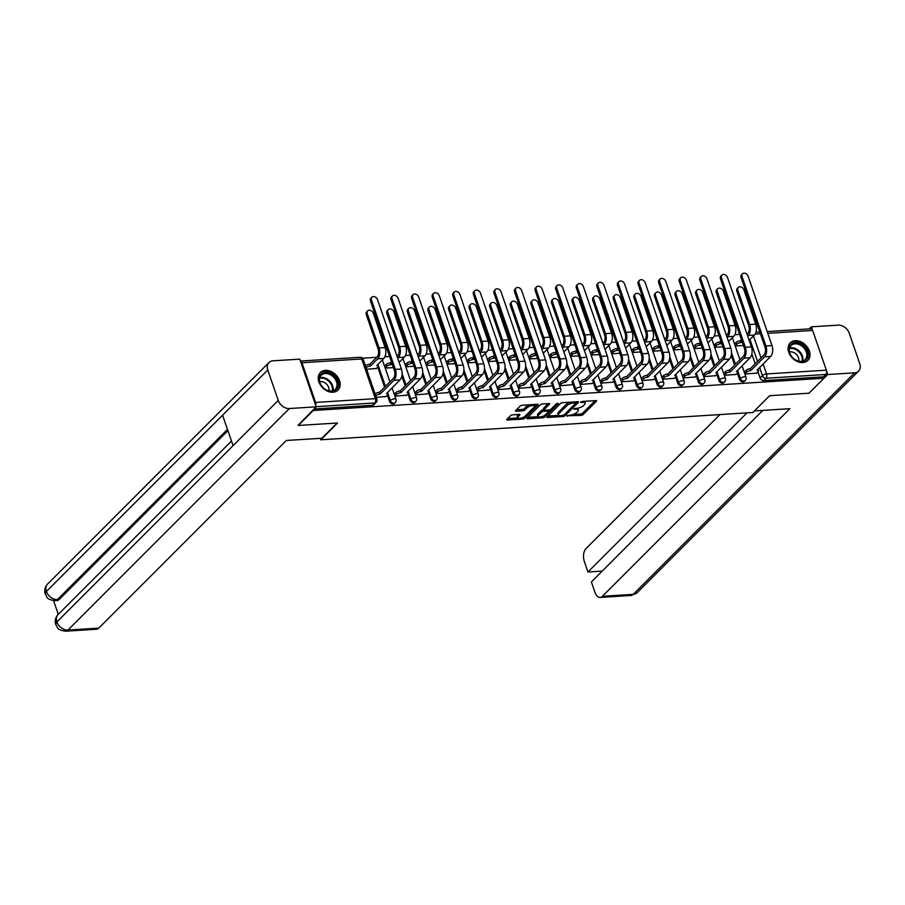 <?xml version="1.0" encoding="UTF-8"?>
<svg xmlns="http://www.w3.org/2000/svg" width="905" height="905" viewBox="0 0 905 905"><rect width="100%" height="100%" fill="white"/><g stroke="black" fill="none" stroke-linecap="round" stroke-linejoin="round"><path stroke-width="1.36" d="M566.937 415.791L581.089 415.384A1.561 0.577 161 0 0 583.125 414.569L596.429 401.254A1.561 0.577 161 0 0 596.61 400.825A1.561 0.577 161 0 0 595.875 400.598L582.107 401.458L580.546 402.34L582.854 402.386A5.011 1.833 161 0 1 585.218 403.121A5.011 1.833 161 0 1 584.63 404.49L583.521 405.598A5.011 1.833 161 0 1 577.017 408.234L573.804 408.913L575.976 409.264A5.011 1.833 161 0 1 578.352 409.999A5.011 1.833 161 0 1 577.752 411.368L576.643 412.476A5.011 1.833 161 0 1 570.139 415.112L566.937 415.791M802.826 362.554A12.432 9.254 45 0 0 807.86 360.405A12.432 9.254 45 0 0 807.848 347.859A12.432 9.254 45 0 0 795.291 340.676A12.432 9.254 45 0 0 790.257 342.825A12.432 9.254 45 0 0 790.269 355.371A12.432 9.254 45 0 0 802.826 362.554M332.983 392.227A12.432 9.254 45 0 0 338.006 390.078A12.432 9.254 45 0 0 337.995 377.532A12.432 9.254 45 0 0 325.449 370.349A12.432 9.254 45 0 0 320.415 372.498A12.432 9.254 45 0 0 320.427 385.044A12.432 9.254 45 0 0 332.983 392.227M512.649 414.818A1.561 0.577 161 0 0 510.612 415.644L506.879 419.377A1.561 0.577 161 0 0 506.698 419.807A1.561 0.577 161 0 0 507.445 420.033L522.728 419.072A1.561 0.577 161 0 0 524.764 418.246L538.068 404.942A1.561 0.577 161 0 0 538.249 404.512A1.561 0.577 161 0 0 537.513 404.275L522.219 405.248A1.561 0.577 161 0 0 520.183 406.062L515.68 410.576A1.561 0.577 161 0 0 515.499 411.006A1.561 0.577 161 0 0 516.235 411.232L522.773 410.825A1.561 0.577 161 0 0 524.81 409.999L527.049 407.759A4.186 1.539 161 0 1 531.292 405.734A4.186 1.539 161 0 1 534.47 406.187A4.186 1.539 161 0 1 533.984 407.329L525.217 416.096A4.186 1.539 161 0 1 520.975 418.121A4.186 1.539 161 0 1 517.796 417.669A4.186 1.539 161 0 1 518.294 416.526L519.753 415.067A1.561 0.577 161 0 0 519.934 414.637A1.561 0.577 161 0 0 519.187 414.411L512.649 414.818M823.957 378.222L808.968 393.211L769.646 395.7L752.847 412.499L320.755 439.796L337.542 422.997L298.22 425.474L313.198 410.485L823.957 378.222L823.471 376.819L825.813 374.478L766.026 378.256A3.19 2.376 -135 0 1 762.417 375.62L759.623 367.487M547.174 416.832A1.561 0.577 161 0 0 546.982 417.262A1.561 0.577 161 0 0 547.729 417.488L563.012 416.526A1.561 0.577 161 0 0 565.048 415.7L578.352 402.397A1.561 0.577 161 0 0 578.533 401.967A1.561 0.577 161 0 0 577.797 401.73L562.514 402.702A1.561 0.577 161 0 0 560.478 403.517L547.174 416.832M542.876 417.805L527.581 418.766A1.561 0.577 161 0 1 526.846 418.54A1.561 0.577 161 0 1 527.027 418.11L540.33 404.795A1.561 0.577 161 0 1 542.367 403.969L548.905 403.562A1.561 0.577 161 0 1 549.652 403.788A1.561 0.577 161 0 1 549.459 404.218L544.075 409.614A1.561 0.577 161 0 0 543.882 410.044A1.561 0.577 161 0 0 544.629 410.27L548.962 409.999A1.561 0.577 161 0 0 550.998 409.184L556.62 403.562L558.43 403.438L544.901 416.979A1.561 0.577 161 0 1 542.876 417.805L542.412 416.458M739.6 334.386L734.883 334.692M719.011 335.687L714.294 335.993M698.422 336.988L693.705 337.294M677.834 338.289L673.116 338.594M657.245 339.59L652.528 339.895M636.656 340.891L631.939 341.196M616.067 342.192L611.35 342.497M595.479 343.493L590.761 343.798M574.89 344.794L570.173 345.088M554.301 346.095L549.584 346.389M533.712 347.396L528.995 347.69M513.124 348.697L508.406 348.991M492.535 349.997L487.818 350.292M471.946 351.298L467.229 351.593M451.357 352.599L446.64 352.893M430.769 353.9L426.051 354.194M410.18 355.201L405.463 355.495M389.591 356.502L384.874 356.796M376.752 357.305L362.464 358.21M315.721 405.451A3.19 1.776 -93.6 0 0 315.596 402.431L301.919 362.735A3.19 1.776 -93.6 0 0 300.437 361.072M823.471 376.819L763.684 380.598A3.19 2.376 -135 0 1 760.087 377.951L757.96 371.808M755.2 363.765L751.851 354.047M767.18 331.569L810.971 328.798A3.19 1.776 86.4 0 1 812.679 330.472L826.356 370.168A3.19 1.776 86.4 0 1 825.813 374.478M724.294 375.337L736.07 374.41M703.705 376.638L715.482 375.711M683.117 377.939L694.893 377.012M662.528 379.24L674.304 378.313M641.939 380.541L653.715 379.614M621.35 381.842L633.127 380.915M600.762 383.143L612.538 382.215M580.173 384.444L591.949 383.516M559.584 385.745L571.36 384.817M538.995 387.046L550.772 386.118M518.407 388.347L530.183 387.419M497.818 389.648L509.594 388.709M477.229 390.949L489.005 390.01M456.64 392.25L468.417 391.311M436.052 393.551L447.828 392.612M415.463 394.852L427.239 393.913M394.874 396.152L406.65 395.214M376.265 397.329L386.062 396.514M366.604 369.274L376.401 368.459M389.489 401.368L390.315 400.53A3.19 2.376 -135 0 0 392.555 402.917A3.19 2.376 -135 0 0 395.214 402.623L394.388 403.449A3.19 2.376 45 0 1 391.718 403.743A3.19 2.376 45 0 1 389.489 401.368L387.374 395.214M384.602 387.182L377.713 367.159M410.078 400.067L410.904 399.229A3.19 2.376 -135 0 0 413.144 401.616A3.19 2.376 -135 0 0 415.802 401.322L414.965 402.148A3.19 2.376 45 0 1 412.307 402.442A3.19 2.376 45 0 1 410.078 400.067L407.963 393.913M405.191 385.881L401.843 376.152M430.667 398.766L431.493 397.94A3.19 2.376 -135 0 0 433.733 400.315A3.19 2.376 -135 0 0 436.391 400.021L435.554 400.847A3.19 2.376 45 0 1 432.895 401.141A3.19 2.376 45 0 1 430.667 398.766L428.551 392.612M425.78 384.58L422.431 374.851M451.256 397.465L452.081 396.639A3.19 2.376 -135 0 0 454.321 399.015A3.19 2.376 -135 0 0 456.98 398.72L456.143 399.546A3.19 2.376 45 0 1 453.484 399.84A3.19 2.376 45 0 1 451.256 397.465L449.14 391.311M446.369 383.279L443.02 373.55M471.844 396.164L472.67 395.338A3.19 2.376 -135 0 0 474.91 397.714A3.19 2.376 -135 0 0 477.569 397.419L476.731 398.245A3.19 2.376 45 0 1 474.073 398.539A3.19 2.376 45 0 1 471.844 396.164L469.729 390.01M466.957 381.978L463.609 372.249M492.433 394.863L493.259 394.037A3.19 2.376 -135 0 0 495.499 396.413A3.19 2.376 -135 0 0 498.157 396.119L497.32 396.944A3.19 2.376 45 0 1 494.662 397.238A3.19 2.376 45 0 1 492.433 394.863L490.318 388.709M487.546 380.677L484.198 370.948M513.022 393.562L513.848 392.736A3.19 2.376 -135 0 0 516.088 395.112A3.19 2.376 -135 0 0 518.746 394.818L517.909 395.643A3.19 2.376 45 0 1 515.25 395.938A3.19 2.376 45 0 1 513.022 393.562L510.906 387.408M508.135 379.376L504.786 369.647M533.611 392.261L534.436 391.435A3.19 2.376 -135 0 0 536.676 393.811A3.19 2.376 -135 0 0 539.335 393.517L538.498 394.342A3.19 2.376 45 0 1 535.839 394.637A3.19 2.376 45 0 1 533.611 392.261L531.495 386.107M528.724 378.075L525.375 368.346M554.199 390.96L555.025 390.134A3.19 2.376 -135 0 0 557.265 392.51A3.19 2.376 -135 0 0 559.923 392.216L559.086 393.053A3.19 2.376 45 0 1 556.428 393.336A3.19 2.376 45 0 1 554.199 390.96L552.084 384.806M549.312 376.774L545.964 367.045M574.788 389.659L575.614 388.833A3.19 2.376 -135 0 0 577.854 391.209A3.19 2.376 -135 0 0 580.512 390.915L579.675 391.752A3.19 2.376 45 0 1 577.017 392.046A3.19 2.376 45 0 1 574.788 389.659L572.673 383.505M569.901 375.473L566.553 365.744M595.377 388.358L596.203 387.532A3.19 2.376 -135 0 0 598.443 389.908A3.19 2.376 -135 0 0 601.101 389.614L600.264 390.451A3.19 2.376 45 0 1 597.605 390.745A3.19 2.376 45 0 1 595.377 388.358L593.25 382.204M590.49 374.172L587.141 364.444M615.966 387.057L616.791 386.231A3.19 2.376 -135 0 0 619.031 388.607A3.19 2.376 -135 0 0 621.69 388.313L620.853 389.15A3.19 2.376 45 0 1 618.194 389.444A3.19 2.376 45 0 1 615.966 387.057L613.839 380.903M611.079 372.871L607.73 363.143M636.554 385.756L637.38 384.93A3.19 2.376 -135 0 0 639.62 387.306A3.19 2.376 -135 0 0 642.279 387.012L641.441 387.849A3.19 2.376 45 0 1 638.783 388.143A3.19 2.376 45 0 1 636.554 385.756L634.428 379.602M631.667 371.57L628.319 361.842M657.143 384.455L657.969 383.63A3.19 2.376 -135 0 0 660.209 386.005A3.19 2.376 -135 0 0 662.867 385.711L662.03 386.548A3.19 2.376 45 0 1 659.372 386.842A3.19 2.376 45 0 1 657.143 384.455L655.016 378.301M652.256 370.269L648.908 360.541M677.732 383.154L678.558 382.329A3.19 2.376 -135 0 0 680.798 384.704A3.19 2.376 -135 0 0 683.456 384.41L682.619 385.247A3.19 2.376 45 0 1 679.96 385.541A3.19 2.376 45 0 1 677.732 383.154L675.605 377M672.845 368.969L669.496 359.251M698.321 381.853L699.146 381.028A3.19 2.376 -135 0 0 701.386 383.403A3.19 2.376 -135 0 0 704.045 383.12L703.208 383.946A3.19 2.376 45 0 1 700.549 384.24A3.19 2.376 45 0 1 698.321 381.853L696.194 375.699M693.434 367.668L690.085 357.95M718.909 380.553L719.735 379.727A3.19 2.376 -135 0 0 721.975 382.114A3.19 2.376 -135 0 0 724.634 381.82L723.796 382.645A3.19 2.376 45 0 1 721.138 382.939A3.19 2.376 45 0 1 718.909 380.553L716.783 374.41M714.022 366.367L710.674 356.649M739.498 379.252L740.324 378.426A3.19 2.376 -135 0 0 742.564 380.813A3.19 2.376 -135 0 0 745.222 380.519L744.385 381.344A3.19 2.376 45 0 1 741.727 381.639A3.19 2.376 45 0 1 739.498 379.252L737.371 373.109M734.611 365.066L731.263 355.348M320.755 439.796L320.257 438.337M744.883 374.048L756.659 373.109M735.222 345.993L743.412 345.472M314.035 408.992L372.509 405.304A3.19 2.376 45 0 0 373.799 404.75L376.129 402.42A3.19 2.376 -135 0 1 374.84 402.963L316.139 406.673M714.633 347.294L722.824 346.773M694.045 348.595L702.235 348.074M673.456 349.896L681.646 349.375M652.867 351.197L661.057 350.676M632.278 352.498L640.469 351.977M611.69 353.787L619.88 353.278M591.101 355.088L599.291 354.579M570.512 356.389L578.702 355.88M549.923 357.69L558.114 357.181M529.335 358.991L537.525 358.482M508.746 360.292L516.936 359.783M488.157 361.593L496.347 361.084M467.568 362.894L475.759 362.373M446.98 364.195L455.17 363.674M426.391 365.496L434.581 364.975M405.802 366.797L413.992 366.276M385.213 368.097L393.404 367.577M578.352 409.999L577.865 408.596A5.011 1.833 161 0 0 577.514 408.178M585.218 403.121L584.743 401.718A5.011 1.833 161 0 0 584.415 401.322M573.17 414.456L580.603 413.981A1.561 0.577 161 0 0 582.639 413.166L595.151 400.644M569.946 402.227A5.011 1.833 161 0 0 566.462 404.207L558.487 412.194L558.962 413.596A5.011 1.833 161 0 0 558.374 414.965A5.011 1.833 161 0 0 560.749 415.7L564.053 415.01L577.085 401.775M547.966 416.04L558.702 415.361M575.467 401.888L575.852 403.019L573.465 402.974A5.011 1.833 161 0 0 566.949 405.61L558.962 413.596M558.487 412.194A5.011 1.833 161 0 0 557.899 413.562L558.374 414.965M538.204 416.662L527.819 417.318M548.192 403.607L543.588 408.212A1.561 0.577 161 0 0 543.407 408.641L543.882 410.044M550.41 409.58L548.679 411.311M544.539 415.452L544.901 416.979M538.475 415.214A4.186 1.539 161 0 0 537.977 416.368A4.186 1.539 161 0 0 541.156 416.809A4.186 1.539 161 0 0 545.398 414.784L548.487 411.696A1.561 0.577 161 0 0 548.668 411.266A1.561 0.577 161 0 0 547.932 411.04L543.588 411.311A1.561 0.577 161 0 0 541.552 412.137L538.475 415.214L537.989 413.811A4.186 1.539 161 0 0 537.491 414.965L537.977 416.368M537.989 413.811L541.077 410.734A1.561 0.577 161 0 1 543.113 409.908L543.826 409.863M542.683 416.357A1.561 0.577 161 0 0 544.425 415.576M517.796 417.669L517.309 416.266A4.186 1.539 161 0 1 517.807 415.124L518.475 414.456M534.47 406.187L533.984 404.784A4.186 1.539 161 0 0 533.803 404.512M529.221 404.807A4.186 1.539 161 0 0 526.563 406.356L527.049 407.759M516.472 409.784L522.298 409.422A1.561 0.577 161 0 0 524.334 408.596L526.563 406.356M522.66 417.612A1.561 0.577 161 0 0 524.278 416.843L524.368 416.764M534.436 406.684L536.789 404.32M507.671 418.585L517.977 417.94M749.136 340.257L754.351 335.042A8.055 4.502 -93.6 0 0 755.72 324.148L743.91 289.849A3.665 2.726 45 0 0 741.342 287.111A3.665 2.726 45 0 0 738.276 287.451A3.665 2.726 45 0 0 737.835 290.234L736.862 291.218A3.665 2.726 -135 0 1 737.304 288.435L738.276 287.451M734.555 344.047L736.161 342.441A3.19 1.165 -19 0 1 740.301 340.766L741.127 342.576L742.089 341.615M747.677 336.027L748.288 335.416A8.055 4.502 -93.6 0 0 749.645 324.533L737.835 290.234M741.127 342.576L740.935 342.588A3.19 1.165 161 0 0 736.783 344.262L735.188 345.868M736.862 291.218L748.673 325.506A5.984 3.337 86.4 0 1 747.654 333.594L747.055 334.205M741.467 339.794L740.505 340.755M756.456 373.313L758.198 371.57A3.19 1.165 161 0 0 758.571 370.699A3.19 1.165 161 0 0 757.055 370.236L770.641 356.457A8.055 4.502 -93.6 0 0 772.01 345.574L748.118 276.206A3.665 2.726 45 0 0 745.55 273.468A3.665 2.726 45 0 0 742.496 273.808A3.665 2.726 45 0 0 742.055 276.591L741.071 277.575A3.665 2.726 -135 0 1 741.512 274.792L742.496 273.808M744.215 372.102L745.822 370.496A3.19 1.165 -19 0 1 749.962 368.821L750.788 370.631L764.567 356.842A8.055 4.502 -93.6 0 0 765.935 345.959L742.055 276.591M741.071 277.575L764.951 346.932A5.984 3.337 86.4 0 1 763.944 355.02L750.166 368.81M750.788 370.631L750.596 370.643A3.19 1.165 161 0 0 746.444 372.317L745.822 370.496M744.838 373.923L746.444 372.317M728.548 341.558L733.763 336.332A8.055 4.502 -93.6 0 0 735.132 325.449L723.321 291.15A3.665 2.726 45 0 0 720.753 288.412A3.665 2.726 45 0 0 717.688 288.752A3.665 2.726 45 0 0 717.246 291.534L716.274 292.519A3.665 2.726 -135 0 1 716.715 289.736L717.688 288.752M713.966 345.348L715.572 343.742A3.19 1.165 -19 0 1 719.713 342.067L720.538 343.877L721.5 342.916M727.088 337.327L727.699 336.717A8.055 4.502 -93.6 0 0 729.057 325.834L717.246 291.534M720.538 343.877L720.346 343.889A3.19 1.165 161 0 0 716.194 345.563L714.599 347.169M716.274 292.519L728.084 326.807A5.984 3.337 86.4 0 1 727.066 334.895L726.466 335.506M720.878 341.094L719.916 342.056M707.959 342.859L713.174 337.633A8.055 4.502 -93.6 0 0 714.543 326.75L702.733 292.451A3.665 2.726 45 0 0 700.165 289.713A3.665 2.726 45 0 0 697.099 290.053A3.665 2.726 45 0 0 696.658 292.835L695.685 293.82A3.665 2.726 -135 0 1 696.126 291.037L697.099 290.053M693.377 346.649L694.983 345.043A3.19 1.165 -19 0 1 699.124 343.368L699.95 345.178L700.911 344.217M706.5 338.628L707.11 338.018A8.055 4.502 -93.6 0 0 708.468 327.135L696.658 292.835M699.95 345.178L699.757 345.19A3.19 1.165 161 0 0 695.606 346.864L694.011 348.47M695.685 293.82L707.495 328.108A5.984 3.337 86.4 0 1 706.477 336.196L705.877 336.796M700.289 342.395L699.327 343.357M754.431 410.915L789.895 408.675L602.402 596.305L633.217 594.359L854.603 372.826L827.747 374.523L809.206 392.985M719.916 414.581L585.976 548.611A9.57 5.34 -93.6 0 0 584.358 561.553L587.956 571.994L746.976 412.872M854.603 372.826A9.808 7.297 45 0 0 858.574 371.129A9.808 7.297 45 0 0 859.75 363.686L849.275 333.244A9.808 7.297 45 0 0 838.177 325.133L811.321 326.829L812.305 329.669M826.582 371.118L827.747 374.523M762.847 410.384L591.384 581.96L594.981 592.402A9.57 5.34 -93.6 0 0 600.106 597.436A9.57 5.34 -93.6 0 0 602.402 596.305M602.232 571.1L587.956 571.994M811.321 326.829L809.251 328.911M337.113 423.02L321.909 438.235L286.274 440.486L98.769 628.115A9.57 5.34 86.4 0 1 96.473 629.247L65.658 631.192A9.57 5.34 86.4 0 0 67.954 630.061L98.769 628.115M267.767 369.975L222.585 415.191L233.071 445.622L278.254 400.417L267.767 369.975A9.808 7.297 45 0 1 268.955 362.532A9.808 7.297 45 0 1 272.914 360.835L299.77 359.138L316.196 406.831L298.141 425.271M278.254 400.417A9.808 7.297 45 0 0 289.34 408.528L316.196 406.831M53.565 600.66L58.282 614.348M227.913 430.644L59.221 599.438A9.57 5.34 86.4 0 1 56.936 600.569L55.148 600.682L59.221 599.438M233.071 445.622L56.868 621.95L55.737 624.563C54.605 620.887 55.386 617.561 58.067 614.574A9.808 7.297 45 0 0 56.868 621.95A9.808 7.297 45 0 0 67.954 630.061L289.34 408.528M227.483 429.4L57.445 599.551A9.808 7.297 45 0 1 46.381 591.508L45.25 594.121C44.096 590.422 44.865 587.074 47.558 584.064A9.808 7.297 45 0 0 46.381 591.508L222.585 415.191M807.362 351.649A10.758 8.009 -135 0 1 801.717 361.683A10.758 8.009 -135 0 1 789.545 352.78A10.758 8.009 -135 0 1 795.201 342.746A10.758 8.009 -135 0 1 807.362 351.649M789.827 353.12A9.966 7.41 45 0 0 796.819 360.552A9.966 7.41 45 0 0 805.133 359.636A9.966 7.41 45 0 0 806.332 352.068A9.966 7.41 45 0 0 799.341 344.635A9.966 7.41 45 0 0 791.027 345.552A9.966 7.41 45 0 0 789.827 353.12M798.685 361.163A7.093 5.283 45 0 0 798.459 357.724A7.093 5.283 45 0 0 789.511 351.988M807.192 360.948L807.056 361.084A12.353 9.197 45 0 0 807.192 360.948A12.353 9.197 45 0 0 808.685 351.57A12.353 9.197 45 0 0 800.02 342.339A12.353 9.197 45 0 0 789.714 343.481A12.353 9.197 45 0 0 789.567 343.64L789.714 343.481M337.52 381.333A10.758 8.009 -135 0 1 331.875 391.367A10.758 8.009 -135 0 1 319.703 382.453A10.758 8.009 -135 0 1 325.348 372.43A10.758 8.009 -135 0 1 337.52 381.333M319.985 382.792A9.966 7.41 45 0 0 326.977 390.236A9.966 7.41 45 0 0 335.28 389.32A9.966 7.41 45 0 0 336.479 381.752A9.966 7.41 45 0 0 329.499 374.308A9.966 7.41 45 0 0 321.185 375.224A9.966 7.41 45 0 0 319.985 382.792M328.843 390.836A7.093 5.283 45 0 0 328.617 387.397A7.093 5.283 45 0 0 319.669 381.672M337.35 390.632L337.214 390.768A12.353 9.197 45 0 0 337.35 390.632A12.353 9.197 45 0 0 338.843 381.254A12.353 9.197 45 0 0 330.178 372.023A12.353 9.197 45 0 0 319.872 373.165A12.353 9.197 45 0 0 319.725 373.313L319.872 373.165M735.867 374.613L737.609 372.871A3.19 1.165 161 0 0 737.982 372A3.19 1.165 161 0 0 736.466 371.536L750.053 357.758A8.055 4.502 -93.6 0 0 751.422 346.875L727.53 277.507A3.665 2.726 45 0 0 724.962 274.769A3.665 2.726 45 0 0 721.907 275.109A3.665 2.726 45 0 0 721.466 277.892L720.482 278.876A3.665 2.726 -135 0 1 720.923 276.093L721.907 275.109M723.627 373.403L725.233 371.797A3.19 1.165 -19 0 1 729.373 370.122L730.199 371.932L743.978 358.142A8.055 4.502 -93.6 0 0 745.347 347.26L721.466 277.892M720.482 278.876L744.363 348.233A5.984 3.337 86.4 0 1 743.356 356.321L729.577 370.111M730.199 371.932L730.007 371.944A3.19 1.165 161 0 0 725.855 373.618L725.233 371.797M724.249 375.224L725.855 373.618M715.278 375.914L717.02 374.172A3.19 1.165 161 0 0 717.394 373.301A3.19 1.165 161 0 0 715.878 372.837L729.464 359.059A8.055 4.502 -93.6 0 0 730.833 348.176L706.941 278.808A3.665 2.726 45 0 0 704.373 276.07A3.665 2.726 45 0 0 701.318 276.41A3.665 2.726 45 0 0 700.877 279.193L699.893 280.177A3.665 2.726 -135 0 1 700.334 277.394L701.318 276.41M703.038 374.704L704.644 373.098A3.19 1.165 -19 0 1 708.785 371.423L709.611 373.233L723.389 359.443A8.055 4.502 -93.6 0 0 724.758 348.549L700.877 279.193M699.893 280.177L723.774 349.534A5.984 3.337 86.4 0 1 722.767 357.622L708.988 371.412M709.611 373.233L709.418 373.245A3.19 1.165 161 0 0 705.267 374.919L704.644 373.098M703.66 376.525L705.267 374.919M687.37 344.16L692.585 338.934A8.055 4.502 -93.6 0 0 693.954 328.051L682.144 293.752A3.665 2.726 45 0 0 679.576 291.014A3.665 2.726 45 0 0 676.51 291.353A3.665 2.726 45 0 0 676.069 294.136L675.096 295.12A3.665 2.726 -135 0 1 675.537 292.338L676.51 291.353M672.788 347.95L674.395 346.344A3.19 1.165 -19 0 1 678.535 344.669L679.361 346.479L680.322 345.518M685.911 339.929L686.522 339.318A8.055 4.502 -93.6 0 0 687.879 328.436L676.069 294.136M679.361 346.479L679.169 346.491A3.19 1.165 161 0 0 675.017 348.165L673.422 349.771M675.096 295.12L686.906 329.409A5.984 3.337 86.4 0 1 685.888 337.497L685.289 338.097M679.7 343.696L678.739 344.658M666.781 345.461L671.996 340.235A8.055 4.502 -93.6 0 0 673.365 329.352L661.555 295.053A3.665 2.726 45 0 0 658.987 292.315A3.665 2.726 45 0 0 655.921 292.654A3.665 2.726 45 0 0 655.48 295.437L654.507 296.421A3.665 2.726 -135 0 1 654.949 293.639L655.921 292.654M652.2 349.251L653.806 347.644A3.19 1.165 -19 0 1 657.946 345.97L658.772 347.78L659.734 346.819M665.322 341.23L665.933 340.619A8.055 4.502 -93.6 0 0 667.29 329.737L655.48 295.437M658.772 347.78L658.58 347.792A3.19 1.165 161 0 0 654.428 349.466L652.833 351.072M654.507 296.421L666.318 330.71A5.984 3.337 86.4 0 1 665.299 338.798L664.7 339.398M659.112 344.997L658.15 345.959M646.193 346.762L651.408 341.536A8.055 4.502 -93.6 0 0 652.777 330.653L640.966 296.354A3.665 2.726 45 0 0 638.398 293.616A3.665 2.726 45 0 0 635.333 293.955A3.665 2.726 45 0 0 634.891 296.738L633.919 297.722A3.665 2.726 -135 0 1 634.36 294.94L635.333 293.955M631.611 350.552L633.217 348.945A3.19 1.165 -19 0 1 637.358 347.271L638.183 349.081L639.145 348.12M644.733 342.531L645.344 341.92A8.055 4.502 -93.6 0 0 646.702 331.038L634.891 296.738M638.183 349.081L637.991 349.092A3.19 1.165 161 0 0 633.839 350.767L632.244 352.373M633.919 297.722L645.729 332.011A5.984 3.337 86.4 0 1 644.711 340.099L644.111 340.699M638.523 346.298L637.561 347.26M694.689 377.215L696.431 375.473A3.19 1.165 161 0 0 696.805 374.602A3.19 1.165 161 0 0 695.289 374.138L708.875 360.36A8.055 4.502 -93.6 0 0 710.244 349.477L686.352 280.109A3.665 2.726 45 0 0 683.784 277.371A3.665 2.726 45 0 0 680.73 277.711A3.665 2.726 45 0 0 680.289 280.493L679.304 281.478A3.665 2.726 -135 0 1 679.745 278.695L680.73 277.711M682.449 376.005L684.056 374.399A3.19 1.165 -19 0 1 688.196 372.724L689.022 374.534L702.8 360.744A8.055 4.502 -93.6 0 0 704.169 349.85L680.289 280.493M679.304 281.478L703.185 350.835A5.984 3.337 86.4 0 1 702.178 358.923L688.4 372.713M689.022 374.534L688.829 374.546A3.19 1.165 161 0 0 684.678 376.22L684.056 374.399M683.071 377.826L684.678 376.22M674.101 378.516L675.843 376.774A3.19 1.165 161 0 0 676.216 375.903A3.19 1.165 161 0 0 674.7 375.439L688.286 361.661A8.055 4.502 -93.6 0 0 689.655 350.767L665.763 281.41A3.665 2.726 45 0 0 663.195 278.672A3.665 2.726 45 0 0 660.141 279.012A3.665 2.726 45 0 0 659.7 281.794L658.716 282.779A3.665 2.726 -135 0 1 659.157 279.996L660.141 279.012M661.86 377.306L663.467 375.699A3.19 1.165 -19 0 1 667.607 374.025L668.433 375.835L682.212 362.045A8.055 4.502 -93.6 0 0 683.58 351.151L659.7 281.794M658.716 282.779L682.596 352.135A5.984 3.337 86.4 0 1 681.589 360.224L667.811 374.014M668.433 375.835L668.241 375.847A3.19 1.165 161 0 0 664.089 377.521L663.467 375.699M662.483 379.127L664.089 377.521M653.512 379.817L655.254 378.075A3.19 1.165 161 0 0 655.627 377.204A3.19 1.165 161 0 0 654.111 376.74L667.698 362.962A8.055 4.502 -93.6 0 0 669.067 352.068L645.175 282.711A3.665 2.726 45 0 0 642.607 279.973A3.665 2.726 45 0 0 639.552 280.312A3.665 2.726 45 0 0 639.111 283.095L638.127 284.08A3.665 2.726 -135 0 1 638.568 281.297L639.552 280.312M641.272 378.607L642.878 377A3.19 1.165 -19 0 1 647.018 375.326L647.844 377.136L661.623 363.346A8.055 4.502 -93.6 0 0 662.992 352.452L639.111 283.095M638.127 284.08L662.008 353.436A5.984 3.337 86.4 0 1 661.001 361.525L647.222 375.315M647.844 377.136L647.652 377.147A3.19 1.165 161 0 0 643.5 378.822L642.878 377M641.894 380.428L643.5 378.822M625.604 348.063L630.819 342.837A8.055 4.502 -93.6 0 0 632.188 331.954L620.378 297.655A3.665 2.726 45 0 0 617.81 294.917A3.665 2.726 45 0 0 614.744 295.256A3.665 2.726 45 0 0 614.303 298.039L613.33 299.023A3.665 2.726 -135 0 1 613.771 296.24L614.744 295.256M611.022 351.853L612.628 350.246A3.19 1.165 -19 0 1 616.769 348.572L617.595 350.382L618.556 349.421M624.145 343.832L624.755 343.221A8.055 4.502 -93.6 0 0 626.113 332.339L614.303 298.039M617.595 350.382L617.402 350.393A3.19 1.165 161 0 0 613.251 352.068L611.656 353.674M613.33 299.023L625.14 333.312A5.984 3.337 86.4 0 1 624.122 341.4L623.522 342M617.934 347.599L616.972 348.561M632.923 381.118L634.665 379.376A3.19 1.165 161 0 0 635.039 378.505A3.19 1.165 161 0 0 633.523 378.041L647.109 364.263A8.055 4.502 -93.6 0 0 648.478 353.369L624.586 284.012A3.665 2.726 45 0 0 622.018 281.274A3.665 2.726 45 0 0 618.963 281.613A3.665 2.726 45 0 0 618.522 284.396L617.538 285.38A3.665 2.726 -135 0 1 617.979 282.586L618.963 281.613M620.683 379.908L622.289 378.301A3.19 1.165 -19 0 1 626.43 376.627L627.256 378.437L641.034 364.647A8.055 4.502 -93.6 0 0 642.403 353.753L618.522 284.396M617.538 285.38L641.419 354.737A5.984 3.337 86.4 0 1 640.412 362.826L626.633 376.616M627.256 378.437L627.063 378.448A3.19 1.165 161 0 0 622.912 380.123L622.289 378.301M621.305 381.729L622.912 380.123M605.015 349.364L610.23 344.138A8.055 4.502 -93.6 0 0 611.599 333.255L599.789 298.955A3.665 2.726 45 0 0 597.221 296.218A3.665 2.726 45 0 0 594.155 296.557A3.665 2.726 45 0 0 593.714 299.34L592.741 300.324A3.665 2.726 -135 0 1 593.182 297.541L594.155 296.557M590.433 353.154L592.04 351.547A3.19 1.165 -19 0 1 596.18 349.873L597.006 351.683L597.967 350.721M603.556 345.122L604.167 344.522A8.055 4.502 -93.6 0 0 605.524 333.64L593.714 299.34M597.006 351.683L596.814 351.694A3.19 1.165 161 0 0 592.662 353.369L591.067 354.975M592.741 300.324L604.551 334.612A5.984 3.337 86.4 0 1 603.533 342.701L602.934 343.3M597.345 348.9L596.384 349.862M612.334 382.419L614.076 380.677A3.19 1.165 161 0 0 614.45 379.806A3.19 1.165 161 0 0 612.934 379.342L626.52 365.563A8.055 4.502 -93.6 0 0 627.889 354.67L603.997 285.313A3.665 2.726 45 0 0 601.429 282.575A3.665 2.726 45 0 0 598.375 282.914A3.665 2.726 45 0 0 597.933 285.697L596.949 286.681A3.665 2.726 -135 0 1 597.391 283.887L598.375 282.914M600.094 381.209L601.701 379.602A3.19 1.165 -19 0 1 605.841 377.928L606.667 379.738L620.445 365.948A8.055 4.502 -93.6 0 0 621.814 355.054L597.933 285.697M596.949 286.681L620.83 356.038A5.984 3.337 86.4 0 1 619.823 364.127L606.045 377.917M606.667 379.738L606.474 379.749A3.19 1.165 161 0 0 602.323 381.424L601.701 379.602M600.716 383.03L602.323 381.424M584.426 350.665L589.641 345.439A8.055 4.502 -93.6 0 0 591.01 334.556L579.2 300.256A3.665 2.726 45 0 0 576.632 297.519A3.665 2.726 45 0 0 573.566 297.858A3.665 2.726 45 0 0 573.125 300.641L572.152 301.625A3.665 2.726 -135 0 1 572.594 298.842L573.566 297.858M569.845 354.455L571.451 352.848A3.19 1.165 -19 0 1 575.591 351.174L576.417 352.984L577.379 352.022M582.967 346.423L583.578 345.823A8.055 4.502 -93.6 0 0 584.935 334.94L573.125 300.641M576.417 352.984L576.225 352.995A3.19 1.165 161 0 0 572.073 354.67L570.478 356.276M572.152 301.625L583.963 335.913A5.984 3.337 86.4 0 1 582.944 344.002L582.345 344.601M576.757 350.201L575.795 351.163M591.746 383.72L593.488 381.978A3.19 1.165 161 0 0 593.861 381.107A3.19 1.165 161 0 0 592.345 380.643L605.931 366.864A8.055 4.502 -93.6 0 0 607.3 355.97L583.408 286.614A3.665 2.726 45 0 0 580.84 283.876A3.665 2.726 45 0 0 577.786 284.215A3.665 2.726 45 0 0 577.345 286.998L576.361 287.971A3.665 2.726 -135 0 1 576.802 285.188L577.786 284.215M579.505 382.51L581.112 380.903A3.19 1.165 -19 0 1 585.252 379.229L586.078 381.039L599.857 367.249A8.055 4.502 -93.6 0 0 601.225 356.355L577.345 286.998M576.361 287.971L600.241 357.339A5.984 3.337 86.4 0 1 599.234 365.428L585.456 379.218M586.078 381.039L585.886 381.05A3.19 1.165 161 0 0 581.734 382.725L581.112 380.903M580.128 384.331L581.734 382.725M563.838 351.966L569.053 346.739A8.055 4.502 -93.6 0 0 570.422 335.857L558.611 301.557A3.665 2.726 45 0 0 556.043 298.82A3.665 2.726 45 0 0 552.978 299.159A3.665 2.726 45 0 0 552.536 301.942L551.564 302.926A3.665 2.726 -135 0 1 552.005 300.132L552.978 299.159M549.256 355.756L550.862 354.149A3.19 1.165 -19 0 1 555.003 352.475L555.828 354.285L556.79 353.323M562.378 347.724L562.989 347.124A8.055 4.502 -93.6 0 0 564.347 336.241L552.536 301.942M555.828 354.285L555.636 354.296A3.19 1.165 161 0 0 551.484 355.97L549.889 357.577M551.564 302.926L563.374 337.214A5.984 3.337 86.4 0 1 562.356 345.303L561.756 345.902M556.168 351.502L555.206 352.464M571.157 385.021L572.899 383.279A3.19 1.165 161 0 0 573.272 382.408A3.19 1.165 161 0 0 571.756 381.944L585.343 368.165A8.055 4.502 -93.6 0 0 586.712 357.271L562.82 287.914A3.665 2.726 45 0 0 560.252 285.177A3.665 2.726 45 0 0 557.197 285.516A3.665 2.726 45 0 0 556.756 288.299L555.772 289.272A3.665 2.726 -135 0 1 556.213 286.489L557.197 285.516M558.917 383.799L560.523 382.204A3.19 1.165 -19 0 1 564.663 380.53L565.489 382.34L579.268 368.55A8.055 4.502 -93.6 0 0 580.637 357.656L556.756 288.299M555.772 289.272L579.653 358.64A5.984 3.337 86.4 0 1 578.646 366.729L564.867 380.507M565.489 382.34L565.297 382.351A3.19 1.165 161 0 0 561.145 384.025L560.523 382.204M559.539 385.632L561.145 384.025M543.249 353.267L548.464 348.04A8.055 4.502 -93.6 0 0 549.833 337.158L538.023 302.858A3.665 2.726 45 0 0 535.455 300.121A3.665 2.726 45 0 0 532.389 300.46A3.665 2.726 45 0 0 531.948 303.243L530.975 304.227A3.665 2.726 -135 0 1 531.416 301.433L532.389 300.46M528.667 357.056L530.273 355.45A3.19 1.165 -19 0 1 534.414 353.776L535.24 355.586L536.201 354.624M541.79 349.025L542.4 348.425A8.055 4.502 -93.6 0 0 543.758 337.542L531.948 303.243M535.24 355.586L535.047 355.597A3.19 1.165 161 0 0 530.896 357.271L529.301 358.878M530.975 304.227L542.785 338.515A5.984 3.337 86.4 0 1 541.767 346.604L541.167 347.203M535.579 352.803L534.617 353.765M550.568 386.322L552.31 384.58A3.19 1.165 161 0 0 552.684 383.709A3.19 1.165 161 0 0 551.168 383.245L564.754 369.466A8.055 4.502 -93.6 0 0 566.123 358.572L542.231 289.215A3.665 2.726 45 0 0 539.663 286.478A3.665 2.726 45 0 0 536.608 286.817A3.665 2.726 45 0 0 536.167 289.6L535.183 290.573A3.665 2.726 -135 0 1 535.624 287.79L536.608 286.817M538.328 385.1L539.934 383.505A3.19 1.165 -19 0 1 544.075 381.831L544.901 383.641L558.679 369.851A8.055 4.502 -93.6 0 0 560.048 358.957L536.167 289.6M535.183 290.573L559.064 359.941A5.984 3.337 86.4 0 1 558.057 368.03L544.278 381.808M544.901 383.641L544.708 383.652A3.19 1.165 161 0 0 540.557 385.326L539.934 383.505M538.95 386.933L540.557 385.326M522.66 354.568L527.875 349.341A8.055 4.502 -93.6 0 0 529.244 338.459L517.434 304.159A3.665 2.726 45 0 0 514.866 301.422A3.665 2.726 45 0 0 511.8 301.761A3.665 2.726 45 0 0 511.359 304.544L510.386 305.517A3.665 2.726 -135 0 1 510.827 302.734L511.8 301.761M508.078 358.357L509.685 356.751A3.19 1.165 -19 0 1 513.825 355.077L514.651 356.887L515.612 355.925M521.201 350.326L521.812 349.726A8.055 4.502 -93.6 0 0 523.169 338.832L511.359 304.544M514.651 356.887L514.459 356.898A3.19 1.165 161 0 0 510.307 358.572L508.712 360.179M510.386 305.517L522.196 339.816A5.984 3.337 86.4 0 1 521.178 347.905L520.579 348.504M514.99 354.104L514.029 355.065M529.979 387.612L531.721 385.881A3.19 1.165 161 0 0 532.095 385.01A3.19 1.165 161 0 0 530.579 384.546L544.165 370.767A8.055 4.502 -93.6 0 0 545.534 359.873L521.642 290.516A3.665 2.726 45 0 0 519.074 287.779A3.665 2.726 45 0 0 516.02 288.118A3.665 2.726 45 0 0 515.579 290.901L514.594 291.874A3.665 2.726 -135 0 1 515.035 289.091L516.02 288.118M517.739 386.401L519.346 384.795A3.19 1.165 -19 0 1 523.486 383.132L524.312 384.942L538.09 371.152A8.055 4.502 -93.6 0 0 539.459 360.258L515.579 290.901M514.594 291.874L538.475 361.242A5.984 3.337 86.4 0 1 537.468 369.319L523.69 383.109M524.312 384.942L524.119 384.953A3.19 1.165 161 0 0 519.968 386.627L519.346 384.795M518.361 388.234L519.968 386.627M502.071 355.857L507.286 350.642A8.055 4.502 -93.6 0 0 508.655 339.76L496.845 305.46A3.665 2.726 45 0 0 494.277 302.723A3.665 2.726 45 0 0 491.211 303.062A3.665 2.726 45 0 0 490.77 305.845L489.797 306.818A3.665 2.726 -135 0 1 490.239 304.035L491.211 303.062M487.49 359.658L489.096 358.052A3.19 1.165 -19 0 1 493.236 356.378L494.062 358.188L495.024 357.226M500.612 351.626L501.223 351.027A8.055 4.502 -93.6 0 0 502.58 340.133L490.77 305.845M494.062 358.188L493.87 358.199A3.19 1.165 161 0 0 489.718 359.873L488.123 361.48M489.797 306.818L501.608 341.117A5.984 3.337 86.4 0 1 500.589 349.206L499.99 349.805M494.402 355.405L493.44 356.366M509.391 388.912L511.133 387.182A3.19 1.165 161 0 0 511.506 386.311A3.19 1.165 161 0 0 509.99 385.847L523.576 372.068A8.055 4.502 -93.6 0 0 524.945 361.174L501.053 291.817A3.665 2.726 45 0 0 498.485 289.08A3.665 2.726 45 0 0 495.431 289.419A3.665 2.726 45 0 0 494.99 292.202L494.006 293.175A3.665 2.726 -135 0 1 494.447 290.392L495.431 289.419M497.15 387.702L498.757 386.096A3.19 1.165 -19 0 1 502.897 384.421L503.723 386.243L517.502 372.453A8.055 4.502 -93.6 0 0 518.87 361.559L494.99 292.202M494.006 293.175L517.886 362.543A5.984 3.337 86.4 0 1 516.879 370.62L503.101 384.41M503.723 386.243L503.531 386.254A3.19 1.165 161 0 0 499.379 387.928L498.757 386.096M497.773 389.535L499.379 387.928M481.483 357.158L486.698 351.943A8.055 4.502 -93.6 0 0 488.067 341.049L476.256 306.761A3.665 2.726 45 0 0 473.688 304.023A3.665 2.726 45 0 0 470.623 304.363A3.665 2.726 45 0 0 470.181 307.146L469.209 308.119A3.665 2.726 -135 0 1 469.65 305.336L470.623 304.363M466.901 360.959L468.507 359.353A3.19 1.165 -19 0 1 472.648 357.679L473.473 359.489L474.435 358.527M480.023 352.927L480.634 352.328A8.055 4.502 -93.6 0 0 481.992 341.434L470.181 307.146M473.473 359.489L473.281 359.5A3.19 1.165 161 0 0 469.129 361.174L467.534 362.781M469.209 308.119L481.019 342.418A5.984 3.337 86.4 0 1 480.001 350.507L479.401 351.106M473.813 356.706L472.851 357.667M488.802 390.213L490.544 388.483A3.19 1.165 161 0 0 490.917 387.612A3.19 1.165 161 0 0 489.401 387.148L502.988 373.369A8.055 4.502 -93.6 0 0 504.357 362.475L480.465 293.118A3.665 2.726 45 0 0 477.897 290.381A3.665 2.726 45 0 0 474.842 290.72A3.665 2.726 45 0 0 474.401 293.503L473.417 294.476A3.665 2.726 -135 0 1 473.858 291.693L474.842 290.72M476.562 389.003L478.168 387.397A3.19 1.165 -19 0 1 482.308 385.722L483.134 387.544L496.913 373.754A8.055 4.502 -93.6 0 0 498.282 362.86L474.401 293.503M473.417 294.476L497.298 363.844A5.984 3.337 86.4 0 1 496.291 371.921L482.512 385.711M483.134 387.544L482.942 387.555A3.19 1.165 161 0 0 478.79 389.229L478.168 387.397M477.184 390.836L478.79 389.229M460.894 358.459L466.109 353.244A8.055 4.502 -93.6 0 0 467.478 342.35L455.668 308.062A3.665 2.726 45 0 0 453.1 305.324A3.665 2.726 45 0 0 450.034 305.664A3.665 2.726 45 0 0 449.593 308.447L448.62 309.42A3.665 2.726 -135 0 1 449.061 306.637L450.034 305.664M446.312 362.249L447.918 360.654A3.19 1.165 -19 0 1 452.059 358.98L452.885 360.79L453.846 359.828M459.435 354.228L460.045 353.629A8.055 4.502 -93.6 0 0 461.403 342.735L449.593 308.447M452.885 360.79L452.692 360.801A3.19 1.165 161 0 0 448.541 362.475L446.946 364.082M448.62 309.42L460.43 343.719A5.984 3.337 86.4 0 1 459.412 351.807L458.812 352.407M453.224 358.007L452.262 358.957M468.213 391.514L469.955 389.784A3.19 1.165 161 0 0 470.329 388.912A3.19 1.165 161 0 0 468.813 388.437L482.399 374.67A8.055 4.502 -93.6 0 0 483.768 363.776L459.876 294.419A3.665 2.726 45 0 0 457.308 291.681A3.665 2.726 45 0 0 454.253 292.021A3.665 2.726 45 0 0 453.812 294.804L452.828 295.777A3.665 2.726 -135 0 1 453.269 292.994L454.253 292.021M455.973 390.304L457.579 388.698A3.19 1.165 -19 0 1 461.72 387.023L462.546 388.833L476.324 375.055A8.055 4.502 -93.6 0 0 477.693 364.161L453.812 294.804M452.828 295.777L476.709 365.145A5.984 3.337 86.4 0 1 475.702 373.222L461.923 387.012M462.546 388.833L462.353 388.856A3.19 1.165 161 0 0 458.202 390.53L457.579 388.698M456.595 392.125L458.202 390.53M440.305 359.76L445.52 354.545A8.055 4.502 -93.6 0 0 446.889 343.651L435.079 309.363A3.665 2.726 45 0 0 432.511 306.625A3.665 2.726 45 0 0 429.456 306.965A3.665 2.726 45 0 0 429.004 309.748L428.031 310.72A3.665 2.726 -135 0 1 428.472 307.938L429.456 306.965M425.723 363.55L427.33 361.943A3.19 1.165 -19 0 1 431.47 360.281L432.296 362.091L433.257 361.129M438.846 355.529L439.457 354.93A8.055 4.502 -93.6 0 0 440.814 344.036L429.004 309.748M432.296 362.091L432.104 362.102A3.19 1.165 161 0 0 427.952 363.776L426.357 365.382M428.031 310.72L439.841 345.02A5.984 3.337 86.4 0 1 438.823 353.108L438.224 353.708M432.635 359.308L431.674 360.258M447.624 392.815L449.366 391.084A3.19 1.165 161 0 0 449.74 390.213A3.19 1.165 161 0 0 448.224 389.738L461.81 375.971A8.055 4.502 -93.6 0 0 463.179 365.077L439.287 295.72A3.665 2.726 45 0 0 436.719 292.982A3.665 2.726 45 0 0 433.665 293.322A3.665 2.726 45 0 0 433.224 296.105L432.239 297.078A3.665 2.726 -135 0 1 432.681 294.295L433.665 293.322M435.384 391.605L436.991 389.998A3.19 1.165 -19 0 1 441.131 388.324L441.957 390.134L455.735 376.344A8.055 4.502 -93.6 0 0 457.104 365.462L433.224 296.105M432.239 297.078L456.12 366.446A5.984 3.337 86.4 0 1 455.113 374.523L441.335 388.313M441.957 390.134L441.764 390.157A3.19 1.165 161 0 0 437.613 391.831L436.991 389.998M436.006 393.426L437.613 391.831M419.716 361.061L424.931 355.846A8.055 4.502 -93.6 0 0 426.3 344.952L414.49 310.664A3.665 2.726 45 0 0 411.922 307.926A3.665 2.726 45 0 0 408.868 308.266A3.665 2.726 45 0 0 408.415 311.048L407.442 312.021A3.665 2.726 -135 0 1 407.884 309.239L408.868 308.266M405.135 364.851L406.741 363.244A3.19 1.165 -19 0 1 410.881 361.581L411.707 363.391L412.669 362.43M418.257 356.83L418.868 356.231A8.055 4.502 -93.6 0 0 420.225 345.337L408.415 311.048M411.707 363.391L411.515 363.403A3.19 1.165 161 0 0 407.363 365.077L405.768 366.683M407.442 312.021L419.253 346.321A5.984 3.337 86.4 0 1 418.234 354.409L417.635 355.009M412.047 360.609L411.085 361.559M427.036 394.116L428.778 392.385A3.19 1.165 161 0 0 429.151 391.514A3.19 1.165 161 0 0 427.635 391.039L441.221 377.272A8.055 4.502 -93.6 0 0 442.59 366.378L418.698 297.021A3.665 2.726 45 0 0 416.13 294.283A3.665 2.726 45 0 0 413.076 294.611A3.665 2.726 45 0 0 412.635 297.406L411.651 298.379A3.665 2.726 -135 0 1 412.092 295.596L413.076 294.611M414.795 392.906L416.402 391.299A3.19 1.165 -19 0 1 420.542 389.625L421.368 391.435L435.147 377.645A8.055 4.502 -93.6 0 0 436.515 366.763L412.635 297.406M411.651 298.379L435.531 367.747A5.984 3.337 86.4 0 1 434.524 375.824L420.746 389.614M421.368 391.435L421.176 391.458A3.19 1.165 161 0 0 417.024 393.121L416.402 391.299M415.418 394.727L417.024 393.121M399.128 362.362L404.343 357.147A8.055 4.502 -93.6 0 0 405.712 346.253L393.901 311.965A3.665 2.726 45 0 0 391.333 309.227A3.665 2.726 45 0 0 388.279 309.567A3.665 2.726 45 0 0 387.826 312.349L386.854 313.322A3.665 2.726 -135 0 1 387.295 310.539L388.279 309.567M384.546 366.152L386.152 364.545A3.19 1.165 -19 0 1 390.293 362.871L391.118 364.692L392.08 363.731M397.668 358.131L398.279 357.532A8.055 4.502 -93.6 0 0 399.637 346.638L387.826 312.349M391.118 364.692L390.926 364.704A3.19 1.165 161 0 0 386.774 366.378L385.179 367.984M386.854 313.322L398.664 347.622A5.984 3.337 86.4 0 1 397.646 355.71L397.046 356.31M391.458 361.91L390.496 362.86M406.447 395.417L408.189 393.686A3.19 1.165 161 0 0 408.562 392.815A3.19 1.165 161 0 0 407.046 392.34L420.633 378.573A8.055 4.502 -93.6 0 0 422.002 367.679L398.11 298.322A3.665 2.726 45 0 0 395.542 295.584A3.665 2.726 45 0 0 392.487 295.912A3.665 2.726 45 0 0 392.046 298.707L391.062 299.679A3.665 2.726 -135 0 1 391.503 296.897L392.487 295.912M394.207 394.207L395.813 392.6A3.19 1.165 -19 0 1 399.953 390.926L400.779 392.736L414.558 378.946A8.055 4.502 -93.6 0 0 415.927 368.064L392.046 298.707M391.062 299.679L414.943 369.036A5.984 3.337 86.4 0 1 413.936 377.125L400.157 390.915M400.779 392.736L400.587 392.747A3.19 1.165 161 0 0 396.435 394.422L395.813 392.6M394.829 396.028L396.435 394.422M376.197 368.663L377.939 366.932A3.19 1.165 161 0 0 378.313 366.061A3.19 1.165 161 0 0 376.808 365.597L383.754 358.448A8.055 4.502 -93.6 0 0 385.123 347.554L373.313 313.266A3.665 2.726 45 0 0 370.745 310.528A3.665 2.726 45 0 0 367.69 310.868A3.665 2.726 45 0 0 367.238 313.65L366.265 314.623A3.665 2.726 -135 0 1 366.706 311.84L367.69 310.868M365.462 365.948L365.563 365.846A3.19 1.165 -19 0 1 369.704 364.172L370.53 365.993L377.69 358.833A8.055 4.502 -93.6 0 0 379.048 347.939L367.238 313.65M370.53 365.993L370.337 366.005A3.19 1.165 161 0 0 366.186 367.679L366.095 367.769M366.265 314.623L378.075 348.923A5.984 3.337 86.4 0 1 377.057 357.011L369.907 364.161M385.858 396.718L387.6 394.987A3.19 1.165 161 0 0 387.974 394.116A3.19 1.165 161 0 0 386.458 393.641L400.044 379.862A8.055 4.502 -93.6 0 0 401.413 368.98L377.521 299.623A3.665 2.726 45 0 0 374.953 296.885A3.665 2.726 45 0 0 371.898 297.213A3.665 2.726 45 0 0 371.457 300.007L370.473 300.98A3.665 2.726 -135 0 1 370.914 298.198L371.898 297.213M375.123 394.003L375.224 393.901A3.19 1.165 -19 0 1 379.365 392.227L380.19 394.037L393.969 380.247A8.055 4.502 -93.6 0 0 395.338 369.364L371.457 300.007M370.473 300.98L394.354 370.337A5.984 3.337 86.4 0 1 393.347 378.426L379.568 392.216M380.19 394.037L379.998 394.048A3.19 1.165 161 0 0 375.847 395.723L375.224 393.901M567.118 415.644L567.322 416.255M580.863 401.888L581.067 402.499M573.985 408.766L574.2 409.377M315.596 402.431L375.383 398.653L361.706 358.957L301.919 362.735M760.087 377.951L762.417 375.62A3.19 1.165 161 0 1 766.569 373.946L826.356 370.168M757.53 361.434L749.962 339.432M753.469 335.925L761.048 357.916M763.13 363.98L766.569 373.946A3.19 1.776 86.4 0 1 766.026 378.256L763.684 380.598M812.679 330.472L767.779 333.312M760.426 333.775L755.075 334.115M395.214 402.623A3.19 3.19 0 0 0 395.971 399.331A3.19 1.165 -19 0 0 394.456 398.856A3.19 1.165 -19 0 0 390.315 400.53L387.521 392.408M385.428 386.344L377.86 364.353M415.802 401.322A3.19 3.19 0 0 0 416.56 398.03A3.19 1.165 -19 0 0 415.044 397.567A3.19 1.165 -19 0 0 410.904 399.229L408.11 391.107M406.017 385.044L402.125 373.72M436.391 400.021A3.19 3.19 0 0 0 437.149 396.729A3.19 1.165 -19 0 0 435.633 396.266A3.19 1.165 -19 0 0 431.493 397.94L428.699 389.806M426.606 383.743L422.714 372.419M456.98 398.72A3.19 3.19 0 0 0 457.738 395.428A3.19 1.165 -19 0 0 456.222 394.965A3.19 1.165 -19 0 0 452.081 396.639L449.287 388.505M447.194 382.442L443.303 371.129M477.569 397.419A3.19 3.19 0 0 0 478.326 394.127A3.19 1.165 -19 0 0 476.811 393.664A3.19 1.165 -19 0 0 472.67 395.338L469.876 387.204M467.783 381.152L463.892 369.828M498.157 396.119A3.19 3.19 0 0 0 498.915 392.827A3.19 1.165 -19 0 0 497.399 392.363A3.19 1.165 -19 0 0 493.259 394.037L490.465 385.903M488.372 379.851L484.48 368.527M518.746 394.818A3.19 3.19 0 0 0 519.504 391.526A3.19 1.165 -19 0 0 517.988 391.062A3.19 1.165 -19 0 0 513.848 392.736L511.054 384.602M508.961 378.55L505.069 367.226M539.335 393.517A3.19 3.19 0 0 0 540.093 390.225A3.19 1.165 -19 0 0 538.577 389.761A3.19 1.165 -19 0 0 534.436 391.435L531.642 383.301M529.549 377.249L525.658 365.925M559.923 392.216A3.19 3.19 0 0 0 560.681 388.924A3.19 1.165 -19 0 0 559.166 388.46A3.19 1.165 -19 0 0 555.025 390.134L552.231 382.001M550.138 375.948L546.235 364.625M580.512 390.915A3.19 3.19 0 0 0 581.27 387.623A3.19 1.165 -19 0 0 579.754 387.159A3.19 1.165 -19 0 0 575.614 388.833L572.82 380.7M570.727 374.647L566.824 363.324M601.101 389.614A3.19 3.19 0 0 0 601.859 386.322A3.19 1.165 -19 0 0 600.343 385.858A3.19 1.165 -19 0 0 596.203 387.532L593.409 379.399M591.316 373.346L587.413 362.023M621.69 388.313A3.19 3.19 0 0 0 622.448 385.021A3.19 1.165 -19 0 0 620.932 384.557A3.19 1.165 -19 0 0 616.791 386.231L613.986 378.098M611.904 372.046L608.002 360.722M642.279 387.012A3.19 3.19 0 0 0 643.036 383.72A3.19 1.165 -19 0 0 641.521 383.256A3.19 1.165 -19 0 0 637.38 384.93L634.575 376.797M632.493 370.745L628.59 359.421M662.867 385.711A3.19 3.19 0 0 0 663.625 382.419A3.19 1.165 -19 0 0 662.109 381.955A3.19 1.165 -19 0 0 657.969 383.63L655.163 375.496M653.082 369.444L649.179 358.12M683.456 384.41A3.19 3.19 0 0 0 684.214 381.118A3.19 1.165 -19 0 0 682.698 380.654A3.19 1.165 -19 0 0 678.558 382.329L675.752 374.195M673.671 368.143L669.768 356.819M704.045 383.12A3.19 3.19 0 0 0 704.803 379.817A3.19 1.165 -19 0 0 703.287 379.353A3.19 1.165 -19 0 0 699.146 381.028L696.341 372.894M694.259 366.842L690.357 355.518M724.634 381.82A3.19 3.19 0 0 0 725.391 378.528A3.19 1.165 -19 0 0 723.876 378.052A3.19 1.165 -19 0 0 719.735 379.727L716.93 371.593M714.848 365.541L710.945 354.217M745.222 380.519A3.19 3.19 0 0 0 745.98 377.227A3.19 1.165 -19 0 0 744.464 376.752A3.19 1.165 -19 0 0 740.324 378.426L737.518 370.292M735.437 364.24L731.534 352.916M372.509 405.304L374.84 402.963A3.19 1.776 86.4 0 0 375.383 398.653A3.19 1.165 -19 0 1 376.887 399.128L363.222 359.432A3.19 3.19 0 0 0 359.998 357.283L300.426 361.05M359.998 357.283A3.19 1.776 -93.6 0 1 361.706 358.957A3.19 1.165 -19 0 1 363.222 359.432M575.648 408.313L575.976 409.264M582.526 401.435L582.854 402.386M596.203 400.598L596.429 401.254M582.639 413.166L583.125 414.569M580.603 413.981L581.089 415.384M578.125 401.741L578.352 402.397M564.618 414.445L565.048 415.7M562.684 415.576L563.012 416.526M547.412 416.594L547.729 417.488M575.014 401.911L575.342 402.861M573.137 402.035L573.465 402.974M566.462 404.207L566.949 405.61M527.276 417.861L527.581 418.766M549.245 403.562L549.459 404.218M543.588 408.212L544.075 409.614M547.604 410.089L547.932 411.04M543.113 409.908L543.588 411.311M541.077 410.734L541.552 412.137M519.527 414.422L519.753 415.067M517.807 415.124L518.294 416.526M524.334 408.596L524.81 409.999M522.298 409.422L522.773 410.825M515.929 410.338L516.235 411.232M537.841 404.286L538.068 404.942M524.278 416.843L524.764 418.246M522.276 417.759L522.728 419.072M507.128 419.139L507.445 420.033M754.351 335.042L748.288 335.416M736.161 342.441L736.783 344.262M740.301 340.766L740.935 342.588M755.72 324.148L749.645 324.533M764.567 356.842L770.641 356.457M750.596 370.643L749.962 368.821M765.935 345.959L772.01 345.574M733.763 336.332L727.699 336.717M715.572 343.742L716.194 345.563M719.713 342.067L720.346 343.889M735.132 325.449L729.057 325.834M713.174 337.633L707.11 338.018M694.983 345.043L695.606 346.864M699.124 343.368L699.757 345.19M714.543 326.75L708.468 327.135M600.106 597.436L630.921 595.49A9.57 5.34 86.4 0 0 633.217 594.359A9.808 7.297 45 0 0 637.177 592.662L858.574 371.129M789.579 348.029A9.966 7.41 -135 0 1 802.407 355.993A9.966 7.41 -135 0 1 802.656 361.084M802.022 361.242A9.638 7.172 45 0 0 801.762 356.389A9.638 7.172 45 0 0 789.432 348.651M319.737 377.702A9.966 7.41 -135 0 1 332.565 385.677A9.966 7.41 -135 0 1 332.814 390.768M332.18 390.926A9.638 7.172 45 0 0 331.92 386.062A9.638 7.172 45 0 0 319.578 378.335M743.978 358.142L750.053 357.758M730.007 371.944L729.373 370.122M745.347 347.26L751.422 346.875M723.389 359.443L729.464 359.059M709.418 373.245L708.785 371.423M724.758 348.549L730.833 348.176M692.585 338.934L686.522 339.318M674.395 346.344L675.017 348.165M678.535 344.669L679.169 346.491M693.954 328.051L687.879 328.436M671.996 340.235L665.933 340.619M653.806 347.644L654.428 349.466M657.946 345.97L658.58 347.792M673.365 329.352L667.29 329.737M651.408 341.536L645.344 341.92M633.217 348.945L633.839 350.767M637.358 347.271L637.991 349.092M652.777 330.653L646.702 331.038M702.8 360.744L708.875 360.36M688.829 374.546L688.196 372.724M704.169 349.85L710.244 349.477M682.212 362.045L688.286 361.661M668.241 375.847L667.607 374.025M683.58 351.151L689.655 350.767M661.623 363.346L667.698 362.962M647.652 377.147L647.018 375.326M662.992 352.452L669.067 352.068M630.819 342.837L624.755 343.221M612.628 350.246L613.251 352.068M616.769 348.572L617.402 350.393M632.188 331.954L626.113 332.339M641.034 364.647L647.109 364.263M627.063 378.448L626.43 376.627M642.403 353.753L648.478 353.369M610.23 344.138L604.167 344.522M592.04 351.547L592.662 353.369M596.18 349.873L596.814 351.694M611.599 333.255L605.524 333.64M620.445 365.948L626.52 365.563M606.474 379.749L605.841 377.928M621.814 355.054L627.889 354.67M589.641 345.439L583.578 345.823M571.451 352.848L572.073 354.67M575.591 351.174L576.225 352.995M591.01 334.556L584.935 334.94M599.857 367.249L605.931 366.864M585.886 381.05L585.252 379.229M601.225 356.355L607.3 355.97M569.053 346.739L562.989 347.124M550.862 354.149L551.484 355.97M555.003 352.475L555.636 354.296M570.422 335.857L564.347 336.241M579.268 368.55L585.343 368.165M565.297 382.351L564.663 380.53M580.637 357.656L586.712 357.271M548.464 348.04L542.4 348.425M530.273 355.45L530.896 357.271M534.414 353.776L535.047 355.597M549.833 337.158L543.758 337.542M558.679 369.851L564.754 369.466M544.708 383.652L544.075 381.831M560.048 358.957L566.123 358.572M527.875 349.341L521.812 349.726M509.685 356.751L510.307 358.572M513.825 355.077L514.459 356.898M529.244 338.459L523.169 338.832M538.09 371.152L544.165 370.767M524.119 384.953L523.486 383.132M539.459 360.258L545.534 359.873M507.286 350.642L501.223 351.027M489.096 358.052L489.718 359.873M493.236 356.378L493.87 358.199M508.655 339.76L502.58 340.133M517.502 372.453L523.576 372.068M503.531 386.254L502.897 384.421M518.87 361.559L524.945 361.174M486.698 351.943L480.634 352.328M468.507 359.353L469.129 361.174M472.648 357.679L473.281 359.5M488.067 341.049L481.992 341.434M496.913 373.754L502.988 373.369M482.942 387.555L482.308 385.722M498.282 362.86L504.357 362.475M466.109 353.244L460.045 353.629M447.918 360.654L448.541 362.475M452.059 358.98L452.692 360.801M467.478 342.35L461.403 342.735M476.324 375.055L482.399 374.67M462.353 388.856L461.72 387.023M477.693 364.161L483.768 363.776M445.52 354.545L439.457 354.93M427.33 361.943L427.952 363.776M431.47 360.281L432.104 362.102M446.889 343.651L440.814 344.036M455.735 376.344L461.81 375.971M441.764 390.157L441.131 388.324M457.104 365.462L463.179 365.077M424.931 355.846L418.868 356.231M406.741 363.244L407.363 365.077M410.881 361.581L411.515 363.403M426.3 344.952L420.225 345.337M435.147 377.645L441.221 377.272M421.176 391.458L420.542 389.625M436.515 366.763L442.59 366.378M404.343 357.147L398.279 357.532M386.152 364.545L386.774 366.378M390.293 362.871L390.926 364.704M405.712 346.253L399.637 346.638M414.558 378.946L420.633 378.573M400.587 392.747L399.953 390.926M415.927 368.064L422.002 367.679M383.754 358.448L377.69 358.833M365.563 365.846L366.186 367.679M369.704 364.172L370.337 366.005M385.123 347.554L379.048 347.939M393.969 380.247L400.044 379.862M379.998 394.048L379.365 392.227M395.338 369.364L401.413 368.98M732.383 337.723L739.951 359.726M742.043 365.778L745.98 377.227M711.794 339.024L719.362 361.027M721.455 367.079L725.391 378.528M691.205 340.325L698.773 362.328M700.866 368.38L704.803 379.817M670.616 341.626L678.184 363.629M680.277 369.681L684.214 381.118M650.028 342.927L657.596 364.93M659.688 370.982L663.625 382.419M629.439 344.228L637.007 366.231M639.1 372.283L643.036 383.72M608.85 345.529L616.418 367.521M618.511 373.584L622.448 385.021M588.261 346.83L595.829 368.821M597.922 374.885L601.859 386.322M567.673 348.131L575.241 370.122M577.333 376.186L581.27 387.623M547.084 349.432L554.652 371.423M556.745 377.487L560.681 388.924M526.495 350.733L534.063 372.724M536.156 378.788L540.093 390.225M505.906 352.034L513.474 374.025M515.567 380.089L519.504 391.526M485.318 353.335L492.886 375.326M494.978 381.39L498.915 392.827M464.729 354.636L472.297 376.627M474.39 382.691L478.326 394.127M444.14 355.937L451.708 377.928M453.801 383.992L457.738 395.428M423.551 357.237L431.119 379.229M433.212 385.292L437.149 396.729M402.963 358.538L410.531 380.53M412.623 386.582L416.56 398.03M382.374 359.839L389.942 381.831M392.035 387.883L395.971 399.331M376.129 402.42A3.19 3.19 0 0 0 376.887 399.128M759.827 332.033L755.901 332.282M548.249 410.044L548.668 411.266M758.571 370.699L758.017 369.093M630.921 595.49L637.177 592.662M268.955 362.532L47.558 584.064M231.488 441.04L58.067 614.574M55.737 624.563C58.18 627.64 56.031 629.801 65.658 631.192M45.25 594.121C47.761 597.164 45.431 599.257 55.148 600.682M737.982 372L737.428 370.394M717.394 373.301L716.839 371.695M696.805 374.602L696.25 372.996M676.216 375.903L675.662 374.297M655.627 377.204L655.073 375.598M635.039 378.505L634.484 376.899M614.45 379.806L613.895 378.2M593.861 381.107L593.307 379.5M573.272 382.408L572.718 380.801M552.684 383.709L552.129 382.102M532.095 385.01L531.54 383.403M511.506 386.311L510.952 384.704M490.917 387.612L490.363 386.005M470.329 388.912L469.774 387.306M449.74 390.213L449.185 388.607M429.151 391.514L428.597 389.908M408.562 392.815L408.008 391.198M377.758 364.455L378.313 366.061M387.974 394.116L387.419 392.499"/></g></svg>

